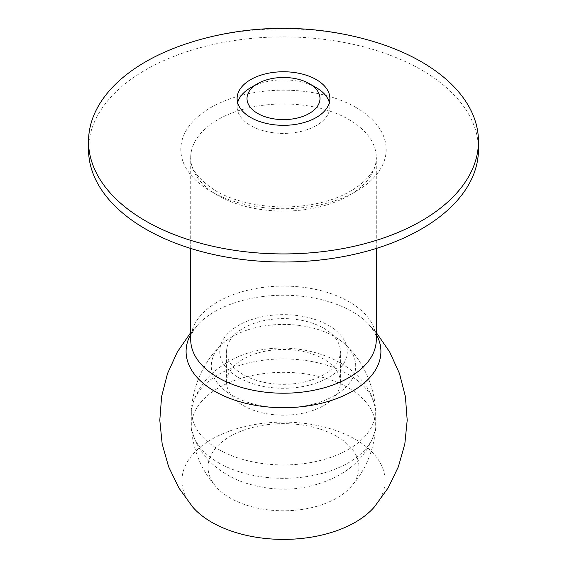 <?xml version="1.0" encoding="UTF-8"?>
<svg xmlns="http://www.w3.org/2000/svg" width="567" height="567" viewBox="0 0 567 567"><rect width="100%" height="100%" fill="white"/><g stroke="black" fill="none" stroke-linecap="round" stroke-linejoin="round"><path stroke-width="0.43" stroke-dasharray="2.83 2.13" d="M348.407 449.411A91.79 52.993 0 0 0 375.29 411.94A91.79 52.993 0 0 0 373.929 402.846A91.79 52.993 0 0 0 348.407 374.461A91.79 52.993 0 0 0 218.593 374.461A91.79 52.993 0 0 0 193.071 402.846A91.79 52.993 0 0 0 191.71 411.94A91.79 52.993 0 0 0 218.593 449.411A91.79 52.993 0 0 0 348.407 449.411M323.736 405.561A56.906 32.858 0 0 0 340.406 382.328A56.906 32.858 0 0 0 323.736 359.102A56.906 32.858 0 0 0 243.264 359.102A56.906 32.858 0 0 0 226.594 382.328A56.906 32.858 0 0 0 243.264 405.561A56.906 32.858 0 0 0 323.736 405.561M323.736 328.236A56.906 32.858 180 0 1 340.406 351.462A56.906 32.858 180 0 1 305.28 381.818A56.906 32.858 180 0 1 243.264 374.695A56.906 32.858 180 0 1 226.594 351.462A56.906 32.858 180 0 1 261.72 321.113A56.906 32.858 180 0 1 323.736 328.236M218.593 462.8A91.79 52.993 0 0 0 348.407 462.8A91.79 52.993 0 0 0 373.929 434.421A91.79 52.993 0 0 0 375.29 425.328A91.79 52.993 0 0 0 348.407 387.856A91.79 52.993 0 0 0 218.593 387.856A91.79 52.993 0 0 0 191.71 425.328A91.79 52.993 0 0 0 193.071 434.421A91.79 52.993 0 0 0 218.593 462.8M238.416 377.494A63.759 36.812 0 0 0 313.402 383.979A63.759 36.812 0 0 0 346.104 344.488A63.759 36.812 0 0 0 328.584 325.437A63.759 36.812 0 0 0 264.824 316.266A63.759 36.812 0 0 0 220.896 344.488A63.759 36.812 0 0 0 238.416 377.494M336.862 436.399A75.468 43.574 0 0 0 239.288 431.891A75.468 43.574 0 0 0 216.091 486.798A75.468 43.574 0 0 0 230.138 498.017A75.468 43.574 0 0 0 350.909 486.798A75.468 43.574 0 0 0 336.862 436.399M374.227 507.118A101.571 58.642 0 0 0 355.318 439.29A101.571 58.642 0 0 0 224 433.231A101.571 58.642 0 0 0 192.773 507.118M478.463 149.447A194.963 112.564 0 0 0 421.359 69.854A194.963 112.564 0 0 0 208.89 45.459A194.963 112.564 0 0 0 88.537 149.447M377.31 42.695A194.963 112.564 0 0 0 189.69 42.695M316.301 87.687A46.388 26.784 0 0 0 250.699 87.687M237.644 102.584A46.388 26.784 0 0 0 237.112 106.624A46.388 26.784 0 0 0 250.699 125.562A46.388 26.784 0 0 0 301.254 131.367A46.388 26.784 0 0 0 329.888 106.624A46.388 26.784 0 0 0 329.356 102.584M232.435 395.596A72.215 41.696 0 0 0 327.584 399.14A72.215 41.696 0 0 0 345.891 345.119A72.215 41.696 0 0 0 334.565 336.635A72.215 41.696 0 0 0 221.109 345.119A72.215 41.696 0 0 0 232.435 395.596M376.282 334.339A97.411 56.239 0 0 0 367.657 323.14A97.411 56.239 0 0 0 352.376 311.701A97.411 56.239 0 0 0 199.343 323.14A97.411 56.239 0 0 0 190.718 334.339M376.282 332.567L367.657 323.14C374.511 331.199 377.381 336.699 376.282 339.647A92.782 53.567 0 0 0 349.109 301.772A92.782 53.567 0 0 0 247.992 290.162A92.782 53.567 0 0 0 190.718 339.647C189.619 336.699 192.489 331.199 199.343 323.14L190.718 332.567M217.891 195.409A92.782 53.567 180 0 1 190.718 157.534A92.782 53.567 180 0 1 247.992 108.042A92.782 53.567 180 0 1 349.109 119.651A92.782 53.567 180 0 1 376.282 157.534A92.782 53.567 180 0 1 319.008 207.019A92.782 53.567 180 0 1 217.891 195.409M356.104 107.532A102.677 59.28 0 0 0 210.896 107.532A102.677 59.28 0 0 0 210.896 191.37A102.677 59.28 0 0 0 356.104 191.37A102.677 59.28 0 0 0 356.104 107.532M373.929 402.846C359.598 351.696 275.725 332.198 227.41 362.405C210.144 372.37 198.698 385.851 193.071 402.846M340.406 382.328L340.406 351.462M375.29 425.328L375.29 411.94M373.929 434.421C368.125 451.623 356.678 465.103 339.59 474.855C310.114 490.646 278.801 493.382 245.646 483.07C223.178 475.748 200.69 458.93 193.071 434.421M346.104 344.488L346.884 346.231L345.891 345.119C383.951 380.882 386.432 448.171 350.909 486.798M220.896 344.488L220.116 346.231L221.109 345.119C183.049 380.882 180.568 448.171 216.091 486.798M190.718 248.445L190.718 157.534C189.881 168.371 198.259 179.491 215.843 190.881C238.877 204.602 277.731 210.591 310.879 204.637C353.624 197.926 378.324 173.233 376.282 157.534L376.282 248.445M237.112 98.545L237.112 106.624M329.888 98.545L329.888 106.624M191.71 425.328L191.71 411.94M226.594 382.328L226.594 351.462"/><path stroke-width="0.85" d="M190.718 332.567L177.315 351.987L167.506 373.547L161.602 396.546L159.802 420.239L162.162 443.876L168.605 466.726L178.924 488.038L192.773 507.118A101.571 58.642 0 0 0 211.682 522.221A101.571 58.642 0 0 0 374.227 507.118L388.076 488.038L398.395 466.726L404.838 443.876L407.198 420.239L405.398 396.546L399.494 373.547L389.685 351.987L376.282 332.567M88.537 141.367L88.537 149.447A194.963 112.564 0 0 0 145.641 229.04A194.963 112.564 0 0 0 358.11 253.442A194.963 112.564 0 0 0 478.463 149.447L478.463 141.367A194.963 112.564 0 0 0 421.359 61.775A194.963 112.564 0 0 0 377.31 42.695C313.494 22.715 246.943 24.388 189.69 42.695A194.963 112.564 0 0 0 88.537 141.367A194.963 112.564 0 0 0 145.641 220.96A194.963 112.564 0 0 0 358.11 245.362A194.963 112.564 0 0 0 478.463 141.367M250.699 117.482A46.388 26.784 0 0 0 301.254 123.287A46.388 26.784 0 0 0 329.888 98.545A46.388 26.784 0 0 0 316.301 79.607A46.388 26.784 0 0 0 265.746 73.795A46.388 26.784 0 0 0 237.112 98.545A46.388 26.784 0 0 0 250.699 117.482M257.694 83.647A36.494 21.071 0 0 0 257.694 113.443A36.494 21.071 0 0 0 309.306 113.443A36.494 21.071 0 0 0 309.306 83.647A36.494 21.071 0 0 0 257.694 83.647L250.699 87.687A46.388 26.784 0 0 0 237.644 102.584M316.301 87.687L309.306 83.647L316.301 87.687A46.388 26.784 0 0 1 329.356 102.584M190.718 334.339A97.411 56.239 0 0 0 214.624 391.23A97.411 56.239 0 0 0 334.197 399.487A97.411 56.239 0 0 0 376.282 334.339M190.718 248.445L190.718 339.647A92.782 53.567 0 0 0 217.891 377.523A92.782 53.567 0 0 0 319.008 389.139A92.782 53.567 0 0 0 376.282 339.647L376.282 248.445"/></g></svg>
